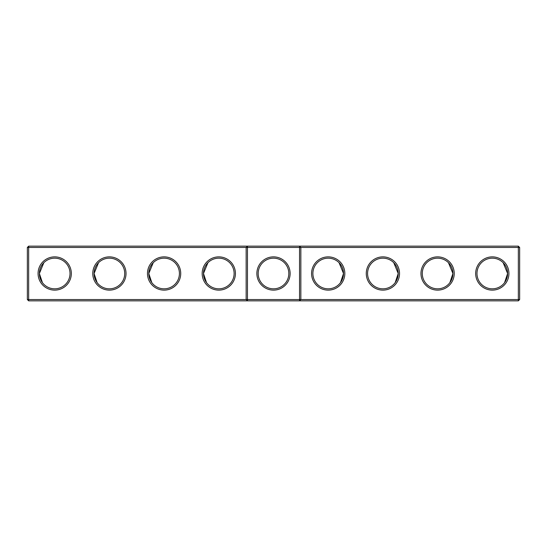<?xml version="1.0" encoding="UTF-8"?>
<svg xmlns="http://www.w3.org/2000/svg" width="547" height="547" viewBox="0 0 547 547"><rect width="100%" height="100%" fill="white"/><g stroke="black" fill="none" stroke-linecap="round" stroke-linejoin="round"><path stroke-width="0.82" d="M27.35 247.463L28.663 246.15L28.663 299.537L27.35 299.537L27.35 247.463L246.15 247.463L246.15 299.537L28.663 299.537L28.663 300.85L247.463 300.85L246.15 299.537L247.463 299.537L247.463 300.85L518.337 300.85L519.65 299.537L519.65 247.463L518.337 246.15L247.463 246.15L246.15 247.463L247.463 247.463L247.463 299.537L299.537 299.537L299.537 246.15L300.85 247.463L518.337 247.463L518.337 246.15M38.071 273.5A16.629 16.629 0 0 0 63.014 287.9A16.629 16.629 0 0 0 63.014 259.1A16.629 16.629 0 0 0 38.071 273.5M92.771 273.5A16.629 16.629 0 0 0 117.714 287.9A16.629 16.629 0 0 0 117.714 259.1A16.629 16.629 0 0 0 92.771 273.5M147.471 273.5A16.629 16.629 0 0 0 172.414 287.9A16.629 16.629 0 0 0 172.414 259.1A16.629 16.629 0 0 0 147.471 273.5M202.171 273.5A16.629 16.629 0 0 0 227.114 287.9A16.629 16.629 0 0 0 227.114 259.1A16.629 16.629 0 0 0 202.171 273.5M28.663 246.15L247.463 246.15L247.463 247.463L300.85 247.463L300.85 299.537L518.337 299.537L518.337 300.85M39.391 273.856L39.384 273.5A15.316 15.316 0 0 0 62.358 286.765A15.316 15.316 0 0 0 62.358 260.235A15.316 15.316 0 0 0 39.384 273.5L43.842 262.704M94.091 273.856L94.084 273.5A15.316 15.316 0 0 0 117.058 286.765A15.316 15.316 0 0 0 117.058 260.235A15.316 15.316 0 0 0 94.084 273.5L98.542 262.704M148.791 273.856L148.784 273.5A15.316 15.316 0 0 0 171.758 286.765A15.316 15.316 0 0 0 171.758 260.235A15.316 15.316 0 0 0 148.784 273.5L153.242 262.704M203.491 273.856L203.484 273.5A15.316 15.316 0 0 0 226.458 286.765A15.316 15.316 0 0 0 226.458 260.235A15.316 15.316 0 0 0 203.484 273.5L207.942 262.704M273.5 256.871A16.629 16.629 0 0 1 287.9 281.814A16.629 16.629 0 0 1 259.1 281.814A16.629 16.629 0 0 1 273.5 256.871M28.663 300.85L27.35 299.537M300.85 299.537L299.537 300.85L299.537 299.537L300.85 299.537M273.5 258.184A15.316 15.316 0 0 1 286.765 281.158A15.316 15.316 0 0 1 260.235 281.158A15.316 15.316 0 0 1 273.5 258.184M39.384 273.514L42.427 282.662M94.084 273.5L97.127 282.662M148.784 273.5L151.827 282.662M203.484 273.5L206.527 282.662M519.65 299.537L518.337 299.537L518.337 247.463L519.65 247.463M344.829 273.5A16.629 16.629 0 0 1 319.886 287.9A16.629 16.629 0 0 1 319.886 259.1A16.629 16.629 0 0 1 344.829 273.5M399.529 273.5A16.629 16.629 0 0 1 374.586 287.9A16.629 16.629 0 0 1 374.586 259.1A16.629 16.629 0 0 1 399.529 273.5M454.229 273.5A16.629 16.629 0 0 1 429.286 287.9A16.629 16.629 0 0 1 429.286 259.1A16.629 16.629 0 0 1 454.229 273.5M508.929 273.5A16.629 16.629 0 0 1 483.986 287.9A16.629 16.629 0 0 1 483.986 259.1A16.629 16.629 0 0 1 508.929 273.5M343.509 273.856L343.516 273.5A15.316 15.316 0 0 1 320.542 286.765A15.316 15.316 0 0 1 320.542 260.235A15.316 15.316 0 0 1 343.516 273.5L340.473 282.662M398.209 273.856L398.216 273.5A15.316 15.316 0 0 1 375.242 286.765A15.316 15.316 0 0 1 375.242 260.235A15.316 15.316 0 0 1 398.216 273.5L395.173 282.662M452.909 273.856L452.916 273.5A15.316 15.316 0 0 1 429.942 286.765A15.316 15.316 0 0 1 429.942 260.235A15.316 15.316 0 0 1 452.916 273.5L449.873 282.662M507.609 273.856L507.616 273.5A15.316 15.316 0 0 1 484.642 286.765A15.316 15.316 0 0 1 484.642 260.235A15.316 15.316 0 0 1 507.616 273.5L503.158 262.704M452.916 273.5L448.458 262.704M507.616 273.5L504.573 282.662M398.216 273.5L393.758 262.704M343.516 273.5L339.058 262.704"/></g></svg>
